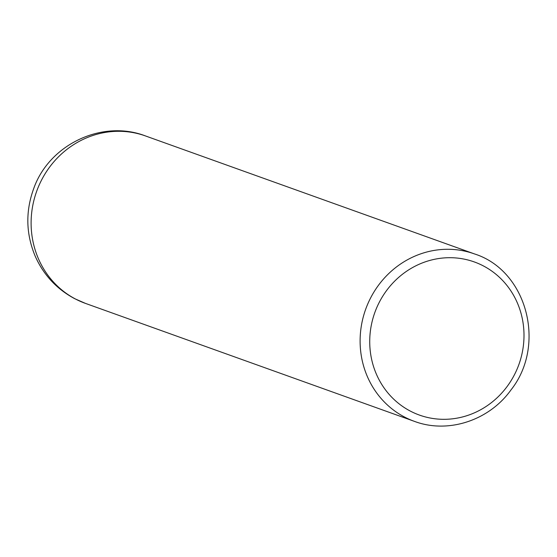 <?xml version="1.0" encoding="UTF-8"?>
<svg xmlns="http://www.w3.org/2000/svg" width="557" height="557" viewBox="0 0 557 557"><rect width="100%" height="100%" fill="white"/><g stroke="black" fill="none" stroke-linecap="round" stroke-linejoin="round"><path stroke-width="0.84" d="M85.43 303.384L74.631 298.649C56.737 289.062 43.634 274.991 35.307 256.429C25.907 234.037 25.378 211.409 33.726 188.538C49.113 144.639 102.056 119.177 145.481 135.943A88.939 83.738 109.7 0 0 41.155 180.844A88.939 83.738 109.7 0 0 75.529 299.046A88.939 83.738 109.7 0 0 85.43 303.384L414.422 421.364C448.072 434.028 489.192 420.507 511.006 389.9C546.647 344.964 526.929 270.486 474.473 253.922A88.939 83.738 109.7 0 0 370.154 298.831A88.939 83.738 109.7 0 0 414.422 421.364M378.913 303.015A81.336 76.581 109.7 0 0 449.214 419.129A81.336 76.581 109.7 0 0 512.454 293.386A81.336 76.581 109.7 0 0 378.913 303.015M145.481 135.943L474.473 253.922"/></g></svg>
